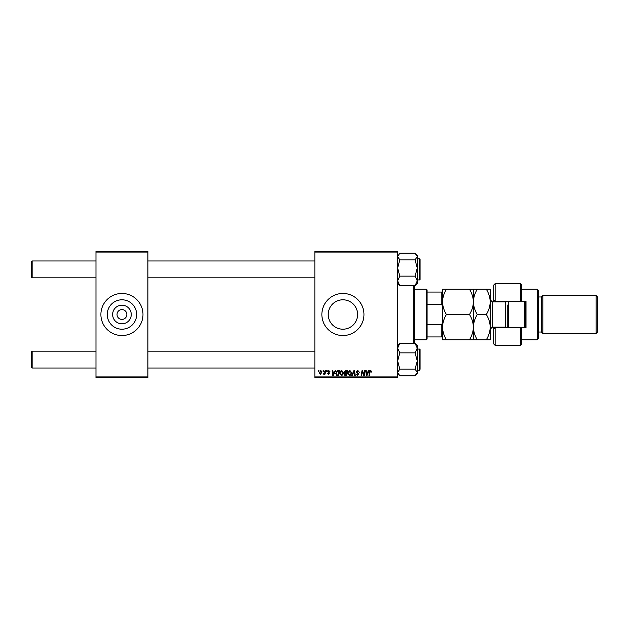 <?xml version="1.0" encoding="UTF-8"?>
<svg xmlns="http://www.w3.org/2000/svg" width="629" height="629" viewBox="0 0 629 629"><rect width="100%" height="100%" fill="white"/><g stroke="black" fill="none" stroke-linecap="round" stroke-linejoin="round"><path stroke-width="0.94" d="M131.257 314.5A9.317 9.317 0 0 1 121.94 323.817A9.317 9.317 0 0 1 112.622 314.5A9.317 9.317 0 0 1 121.94 305.183A9.317 9.317 0 0 1 131.257 314.5M117.033 314.5A4.914 4.914 0 0 0 121.94 319.414A4.914 4.914 0 0 0 126.854 314.5A4.914 4.914 0 0 0 121.94 309.586A4.914 4.914 0 0 0 117.033 314.5M107.237 314.5A14.703 14.703 0 0 0 121.94 329.203A14.703 14.703 0 0 0 136.642 314.5A14.703 14.703 0 0 0 121.94 299.797A14.703 14.703 0 0 0 107.237 314.5M100.899 314.5A21.048 21.048 0 0 0 121.94 335.548A21.048 21.048 0 0 0 142.987 314.5A21.048 21.048 0 0 0 121.94 293.452A21.048 21.048 0 0 0 100.899 314.5M357.61 314.5L357.358 317.213L357.358 311.787L357.61 314.5A14.703 14.703 0 0 1 342.907 329.203A14.703 14.703 0 0 1 328.204 314.5A14.703 14.703 0 0 1 342.907 299.797A14.703 14.703 0 0 1 357.61 314.5M321.867 314.5A21.048 21.048 0 0 0 342.907 335.548A21.048 21.048 0 0 0 363.955 314.5A21.048 21.048 0 0 0 342.907 293.452A21.048 21.048 0 0 0 321.867 314.5M397.622 377.636L314.854 377.636L314.854 376.936L397.622 376.936L397.622 377.636M397.622 252.064L314.854 252.064L314.854 251.364L397.622 251.364L397.622 376.936M326.585 370.623L327.096 370.623L326.986 371.322L326.467 371.322L326.585 370.623M323.141 370.623L323.652 370.623L323.542 371.322L323.023 371.322L323.141 370.623M341.799 370.552L343.481 372.683L342.813 374.853L341.35 375.592L339.66 373.406C339.652 371.849 340.36 370.898 341.799 370.552M335.092 370.623L335.642 370.623L333.362 375.529L332.741 375.529L332.065 370.623L332.576 370.623L332.741 371.959L334.486 371.959L335.092 370.623M345.596 370.623L347.562 370.623L346.736 375.529L344.802 375.45L344.118 374.334L344.802 373.139L344.189 372.148L345.596 370.623M353.86 370.623L354.512 370.623L355.259 375.529L354.748 375.529L354.103 371.322L352.264 375.529L351.713 375.529L353.86 370.623M371.802 371.637L371.244 372.148L370.764 371.126L370.088 372.053L369.498 375.529L368.987 375.529L369.593 371.928L370.796 370.552L371.802 371.637M364.647 370.623L365.166 370.623L364.325 375.529L363.79 375.529L362.383 371.362L361.699 375.529L361.18 375.529L362.013 370.623L362.556 370.623L363.963 374.782L364.647 370.623M314.854 252.064L314.854 376.936M368.696 370.623L369.254 370.623L366.966 375.529L366.345 375.529L365.677 370.623L366.188 370.623L366.353 371.959L368.099 371.959L368.696 370.623M357.846 370.552L359.363 372.219L357.807 371.126L356.816 371.951L358.852 374.286L357.476 375.592L356.045 374.066L357.492 375.018L358.341 374.318L356.305 371.998L357.846 370.552M349.96 370.552L351.65 372.683L350.974 374.853L349.52 375.592L347.821 373.406C347.813 371.849 348.521 370.898 349.96 370.552M330.028 371.763L328.786 371L328.118 371.55L329.58 373.241L328.511 374.255L327.347 373.17L328.535 373.807L329.069 373.319L327.607 371.59L328.81 370.552L330.028 371.763M337.946 370.623L339.401 370.623L338.575 375.529L336.719 375.466L335.642 373.516L337.16 370.74L337.946 370.623M320.845 370.552L322.056 371.975L320.444 374.255L319.249 372.761L320.845 370.552M325.107 370.623L325.625 370.623L325.02 374.192L324.509 374.192L324.635 373.453L323.463 374.121L325.107 370.623M318.423 370.623L318.934 370.623L318.824 371.322L318.305 371.322L318.423 370.623M147.894 377.636L95.985 377.636L95.985 376.936L147.894 376.936L147.894 377.636M147.894 252.064L95.985 252.064L95.985 251.364L147.894 251.364L147.894 376.936M95.985 252.064L95.985 376.936M367.139 373.988L367.816 372.533L366.424 372.533L366.731 374.994L367.139 373.988M350.573 374.475L351.139 372.651L349.921 371.126L348.332 373.461L349.535 375.018L350.573 374.475M346.32 374.955L346.571 373.422L344.912 373.626L344.629 374.318L346.32 374.955M346.673 372.848L346.949 371.196L345.494 371.22L344.692 372.164L346.673 372.848M333.527 373.988L334.211 372.533L332.812 372.533L333.118 374.994L333.527 373.988M338.15 374.955L338.787 371.196L338.135 371.196C336.782 371.322 336.122 372.109 336.153 373.547L336.767 374.876L338.15 374.955M342.412 374.475L342.97 372.651L341.759 371.126L340.171 373.461L341.374 375.018L342.412 374.475M320.46 373.807L321.545 372.03L320.837 371L319.76 372.761L320.46 373.807M32.15 277.814L31.45 277.114L31.45 261.68L32.15 260.98L32.15 277.814L95.985 277.814M32.15 368.02L31.45 367.32L31.45 351.886L32.15 351.186L32.15 368.02L95.985 368.02M397.622 283.514L399.808 285.621L397.622 280.88L399.808 276.139L397.622 268.025L399.808 259.911L415.085 259.911L417.271 268.025L415.085 276.139L417.271 280.88L415.085 285.621L416.5 284.198M420.078 273.167L420.078 259.29L420.078 279.496L419.653 279.913L419.653 258.873L420.078 259.29M399.808 259.911L397.622 256.538L399.808 253.173L415.085 253.173L417.271 256.538L415.085 259.911M399.808 285.621L415.085 285.621M399.808 276.139L415.085 276.139M415.879 284.906L417.271 283.514L417.271 255.28L415.879 253.888M399.808 253.173L399.014 253.888M417.271 360.975L417.271 348.12L415.085 352.861L417.271 360.975L415.085 369.089L417.271 372.462L415.085 375.827L417.271 373.72L417.271 360.975M420.078 369.71L419.653 370.127L419.653 349.087L420.078 349.504L420.078 368.728M415.085 375.827L399.808 375.827L397.622 372.462L399.808 369.089L397.622 360.975L399.808 352.861L415.085 352.861M399.808 369.089L415.085 369.089M399.808 352.861L397.622 348.12L399.808 343.379L415.085 343.379L417.271 348.12L417.271 345.486L415.879 344.094M399.808 343.379L397.622 345.486M414.464 285.621L414.464 343.379M413.764 343.379L413.764 285.621M426.383 339.754L426.383 289.246L427.091 289.945L427.091 339.055L426.383 339.754L414.464 339.754M426.383 289.246L414.464 289.246M442.525 336.947L441.817 336.947L441.817 324.446L442.525 322.559M427.091 336.947L441.817 336.947M427.091 292.053L442.525 292.053M427.091 324.446L441.817 324.446M442.525 306.441L441.817 304.554L441.817 292.053M427.091 304.554L441.817 304.554M506.353 301.755L506.353 301.173L520.387 301.173L520.387 283.632L521.787 285.039L521.787 301.173L526.001 301.173L526.001 327.827L521.787 327.827L521.787 343.961L520.387 345.368L520.387 327.827L495.133 327.827L495.133 345.368L493.734 343.961L493.734 327.127M495.133 327.827L493.734 329.234L495.133 327.127M537.221 289.246L538.628 290.653L538.628 338.347L537.221 339.754L537.221 289.246L521.787 289.246M596.15 295.559L597.55 296.967L597.55 332.033L596.15 333.441L596.15 295.559L542.835 295.559L541.427 296.967L541.427 332.033L538.628 332.033M542.835 295.559L542.835 333.441L596.15 333.441M521.787 301.173L495.133 301.173L495.133 301.873M495.133 283.632L495.133 301.173L493.734 299.766L493.734 285.039L495.133 283.632L520.387 283.632M493.734 301.873L493.734 299.766L495.133 301.173M526.001 314.5L526.001 301.173M506.353 327.827L506.353 327.245M520.387 327.827L521.787 327.827M508.46 301.173L508.46 327.827M525.294 301.173L525.294 327.827M524.594 327.827L524.594 301.173M446.425 289.246L442.525 289.246L442.525 301.873C442.674 297.407 443.98 293.2 446.425 289.246L469.478 289.246C471.931 293.208 473.236 297.423 473.385 301.873C473.228 306.339 471.931 310.545 469.478 314.5L446.425 314.5C443.98 310.537 442.674 306.331 442.525 301.873L442.525 327.127C442.667 322.693 443.972 318.486 446.425 314.5M473.385 289.246L473.385 301.873C473.543 297.407 474.848 293.2 477.293 289.246L469.478 289.246M446.425 339.754C443.988 335.823 442.682 331.617 442.525 327.127L442.525 339.754L477.293 339.754C474.848 335.823 473.551 331.617 473.385 327.127C473.236 331.562 471.939 335.768 469.478 339.754M469.478 314.5C471.923 318.431 473.228 322.638 473.385 327.127L473.385 339.754M473.385 301.873L473.385 327.127C473.535 322.693 474.84 318.486 477.293 314.5C474.848 310.537 473.543 306.331 473.385 301.873M486.319 339.754C488.772 335.768 490.07 331.562 490.219 327.127C490.062 322.638 488.757 318.431 486.319 314.5C488.764 310.545 490.062 306.339 490.219 301.873C490.07 297.415 488.764 293.208 486.319 289.246L490.219 289.246L490.219 339.754L477.293 339.754M486.319 314.5L477.293 314.5M486.319 289.246L477.293 289.246M507.76 327.827L507.76 305.034M507.226 327.827L505.653 327.127L505.653 301.873L492.326 301.873L492.326 327.127L490.219 329.234M314.854 260.98L147.894 260.98M95.985 260.98L32.15 260.98M314.854 277.814L147.894 277.814M147.894 368.02L314.854 368.02M32.15 351.186L95.985 351.186M147.894 351.186L314.854 351.186M419.653 258.873L417.271 258.873M419.653 279.913L417.271 279.913M419.653 370.127L417.271 370.127M419.653 349.087L417.271 349.087M397.622 373.72L399.014 375.112M541.427 296.967L538.628 296.967M520.387 345.368L495.133 345.368M537.221 339.754L521.787 339.754M541.427 332.033L542.835 333.441M505.653 327.127L492.326 327.127M505.653 301.873L507.226 301.173M492.326 301.873L490.219 299.766"/></g></svg>
